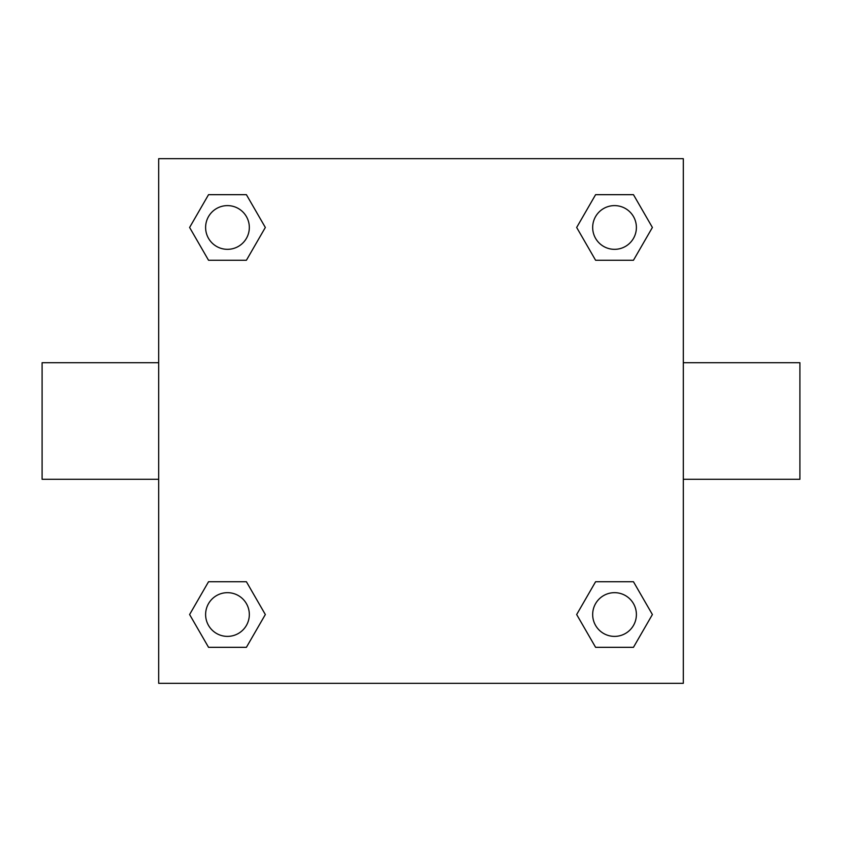 <?xml version="1.0" encoding="UTF-8"?>
<svg xmlns="http://www.w3.org/2000/svg" width="842" height="842" viewBox="0 0 842 842"><rect width="100%" height="100%" fill="white"/><g stroke="black" fill="none" stroke-linecap="round" stroke-linejoin="round"><path stroke-width="1.26" d="M246.401 260.262L208.542 260.262L189.608 227.466L208.542 194.681L246.401 194.681L265.335 227.466L246.401 260.262L208.542 260.262L232.487 260.262M232.487 581.738L246.401 581.738L265.335 614.534L246.401 647.319L208.542 647.319L189.608 614.534L208.542 581.738L246.401 581.738M609.513 260.262L595.599 260.262L576.665 227.466L595.599 194.681L633.458 194.681L652.392 227.466L633.458 260.262L595.599 260.262M595.599 581.738L633.458 581.738L652.392 614.534L633.458 647.319L595.599 647.319L576.665 614.534L595.599 581.738L633.458 581.738L609.513 581.738M683.315 479.287L799.9 479.287L799.9 362.713L683.315 362.713M158.685 362.713L42.1 362.713L42.1 479.287L158.685 479.287M158.685 158.685L683.315 158.685L683.315 683.315L158.685 683.315L158.685 158.685M633.458 647.319L595.599 647.319L633.458 647.319M636.394 614.534A21.86 21.86 0 0 0 603.598 595.599A21.86 21.86 0 0 0 603.598 633.458A21.86 21.86 0 0 0 636.394 614.534M246.401 647.319L208.542 647.319L246.401 647.319M249.327 614.534A21.86 21.86 0 0 0 216.541 595.599A21.86 21.86 0 0 0 216.541 633.458A21.86 21.86 0 0 0 249.327 614.534M595.599 194.681L633.458 194.681L595.599 194.681M636.394 227.466A21.86 21.86 0 0 0 603.598 208.542A21.86 21.86 0 0 0 603.598 246.401A21.86 21.86 0 0 0 636.394 227.466M208.542 194.681L246.401 194.681L208.542 194.681M249.327 227.466A21.86 21.86 0 0 0 216.541 208.542A21.86 21.86 0 0 0 216.541 246.401A21.86 21.86 0 0 0 249.327 227.466"/></g></svg>
